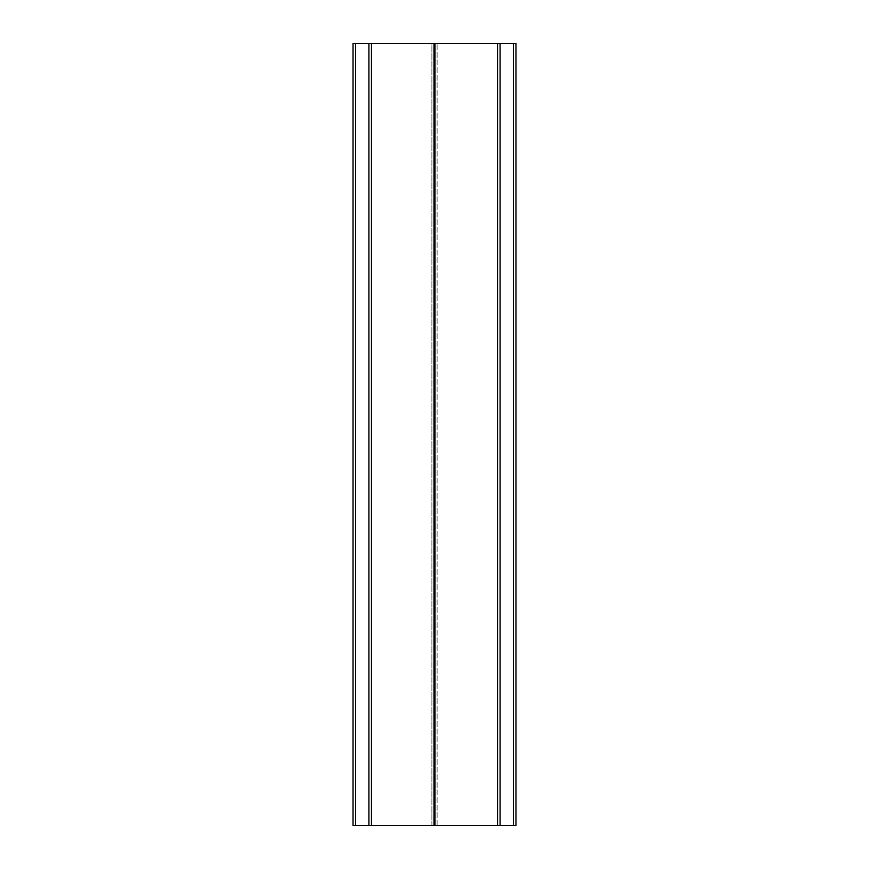 <?xml version="1.0" encoding="UTF-8"?>
<svg xmlns="http://www.w3.org/2000/svg" width="869" height="869" viewBox="0 0 869 869"><rect width="100%" height="100%" fill="white"/><g stroke="black" fill="none" stroke-linecap="round" stroke-linejoin="round"><path stroke-width="0.65" stroke-dasharray="4.34 3.26" d="M431.893 825.55L431.893 43.45L368.912 43.45L431.893 43.45L431.893 825.55L368.912 825.55L431.893 825.55M353.031 43.45L515.969 43.45M353.031 825.55L515.969 825.55M500.088 43.45L437.107 43.45L500.088 43.45M437.107 825.55L437.107 43.45L437.107 825.55L500.088 825.55L437.107 825.55M355.638 825.55L355.638 43.45M513.362 825.55L513.362 43.45M497.426 825.55L497.426 43.45M371.574 825.55L371.574 43.45"/><path stroke-width="1.3" d="M368.912 43.45L353.031 43.45L353.031 825.55L368.912 825.55L368.912 43.45L515.969 43.45L515.969 825.55L513.362 825.55L513.362 43.45M368.912 825.55L513.362 825.55M355.638 825.55L355.638 43.45M497.535 825.55L497.535 43.45M434.978 825.55L434.978 43.45M434.022 825.55L434.022 43.45M371.465 825.55L371.465 43.45M500.088 825.55L500.088 43.45"/></g></svg>
